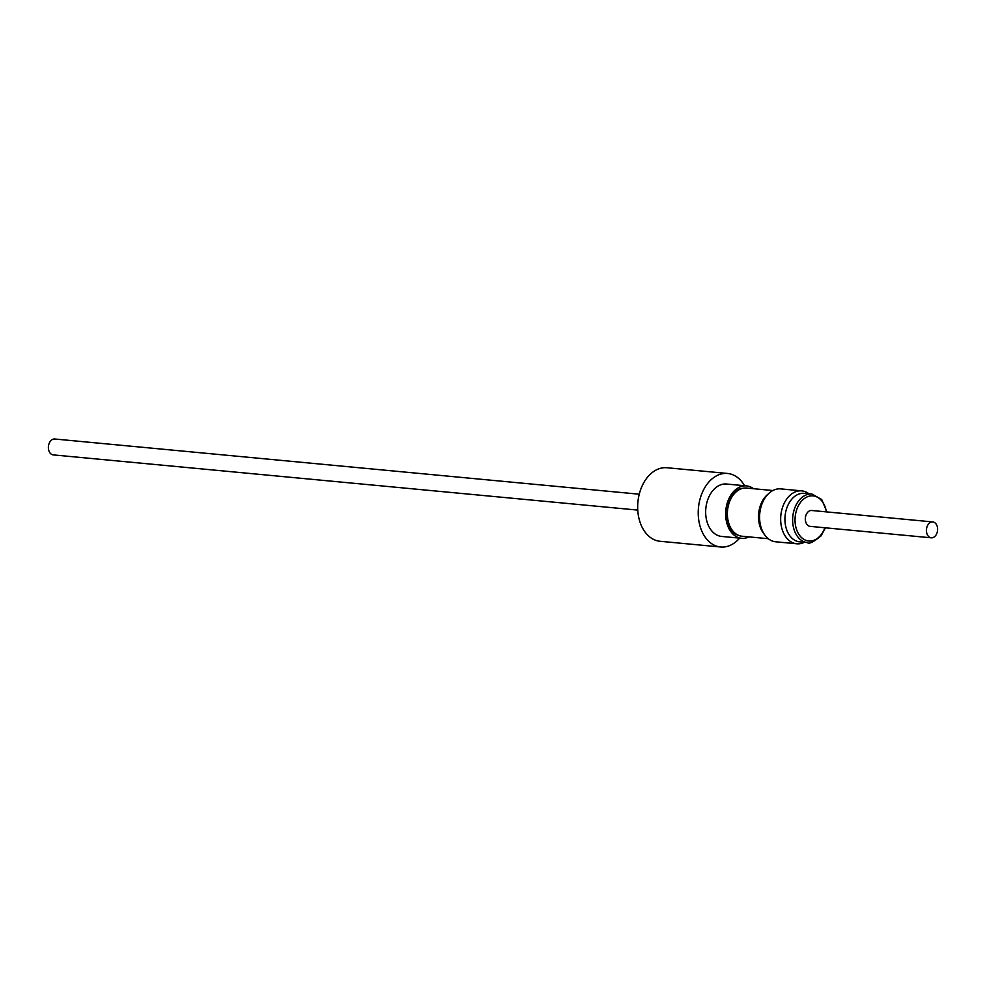 <?xml version="1.0" encoding="UTF-8"?>
<svg xmlns="http://www.w3.org/2000/svg" width="986" height="986" viewBox="0 0 986 986"><rect width="100%" height="100%" fill="white"/><g stroke="black" fill="none" stroke-linecap="round" stroke-linejoin="round"><path stroke-width="1.48" d="M639.261 494.208L54.735 439.004A7.974 5.571 95.4 0 0 49.3 443.059A7.974 5.571 95.4 0 0 53.232 454.891L637.757 510.095M744.578 485.728A36.926 25.759 95.4 0 0 727.582 473.465L667.017 467.746A36.926 25.759 95.4 0 0 648.036 476.595A36.926 25.759 95.4 0 0 638.497 516.196A36.926 25.759 95.4 0 0 660.078 541.277L720.63 546.996A36.926 25.759 95.4 0 0 739.611 538.146A36.926 25.759 95.4 0 0 739.623 538.134M727.582 473.465A36.926 25.759 95.4 0 0 708.589 482.314A36.926 25.759 95.4 0 0 699.049 521.914A36.926 25.759 95.4 0 0 720.63 546.996M791.216 499.853A24.367 16.996 95.4 0 0 785.571 525.784A24.367 16.996 95.4 0 0 799.72 541.844L807.411 542.571A24.367 16.996 -84.6 0 1 793.262 526.512A24.367 16.996 -84.6 0 1 798.894 500.58A24.367 16.996 -84.6 0 1 811.983 494.06L804.305 493.333A24.367 16.996 95.4 0 0 791.216 499.853M804.354 542.288A26.573 18.537 -84.6 0 1 796.787 543.791A26.573 18.537 -84.6 0 1 781.356 526.265A26.573 18.537 -84.6 0 1 787.506 497.992A26.573 18.537 -84.6 0 1 801.778 490.88A26.573 18.537 -84.6 0 1 808.939 493.776M801.778 490.88L780.702 488.883A26.573 18.537 95.4 0 0 766.43 496.007A26.573 18.537 95.4 0 0 760.28 524.281A26.573 18.537 95.4 0 0 775.711 541.795L796.787 543.791M753.55 488.711A26.314 18.364 95.4 0 0 746.562 485.913A26.314 18.364 95.4 0 0 730.392 495.896A26.314 18.364 95.4 0 0 726.214 520.361A26.314 18.364 95.4 0 0 741.608 538.319A26.314 18.364 95.4 0 0 749.003 536.889M741.608 538.319L721.629 536.433A26.314 18.364 -84.6 0 1 706.235 518.476A26.314 18.364 -84.6 0 1 726.583 484.027L746.562 485.913M738.489 535.324A23.775 16.589 -84.6 0 1 726.386 519.425A23.775 16.589 -84.6 0 1 730.158 497.326A23.775 16.589 -84.6 0 1 742.939 488.28M768.304 538.713L742.064 536.236A24.194 16.885 -84.6 0 1 727.902 519.721A24.194 16.885 -84.6 0 1 746.612 488.058L772.851 490.535M764.31 534.301A24.194 16.885 -84.6 0 1 759.047 522.666A24.194 16.885 -84.6 0 1 768.106 494.122M762.116 530.221A23.775 16.589 -84.6 0 1 759.503 522.555A23.775 16.589 -84.6 0 1 765.185 497.708M936.7 533.746A7.974 5.571 95.4 0 0 932.768 521.927A7.974 5.571 95.4 0 0 927.333 525.994A7.974 5.571 95.4 0 0 931.265 537.814A7.974 5.571 95.4 0 0 936.7 533.746M932.768 521.927L811.663 510.489A7.974 5.571 95.4 0 0 806.228 514.556A7.974 5.571 95.4 0 0 810.159 526.376L931.265 537.814M826.391 511.882A22.666 15.813 95.4 0 0 800.866 501.936A22.666 15.813 95.4 0 0 798.598 533.907A22.666 15.813 95.4 0 0 820.956 534.93A22.666 15.813 95.4 0 0 824.888 527.769M807.411 542.571C808.89 544.334 813.438 542.09 821.067 535.879L825.43 527.818M826.921 511.931L821.708 499.508L811.983 494.06"/></g></svg>
